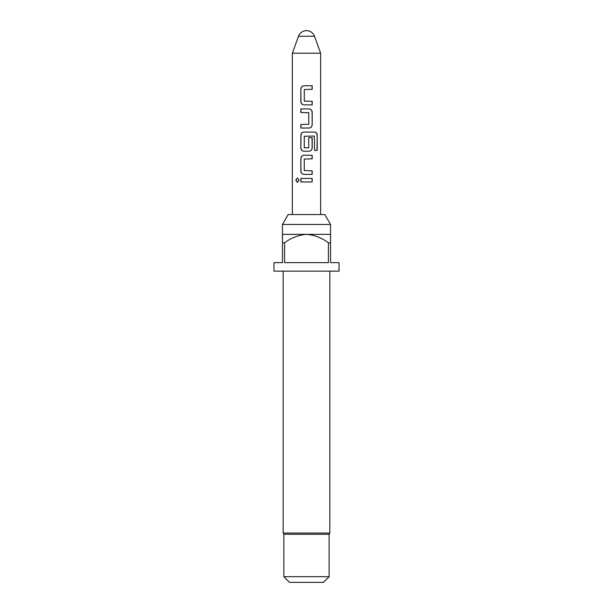 <?xml version="1.0" encoding="UTF-8"?>
<svg xmlns="http://www.w3.org/2000/svg" width="613" height="613" viewBox="0 0 613 613"><rect width="100%" height="100%" fill="white"/><g stroke="black" fill="none" stroke-linecap="round" stroke-linejoin="round"><path stroke-width="0.92" d="M297.458 178.008L296.01 180.214L297.458 182.421M299.152 180.214L297.359 178L295.795 180.214L297.366 182.421L299.152 180.214M298.523 36.236A8.49 8.49 0 0 1 314.477 36.236L298.523 36.236L292.355 53.185L292.355 214.55M314.477 36.236L320.645 53.185L292.355 53.185M282.455 224.45L330.545 224.45L324.829 214.55L288.171 214.55L282.455 224.45L282.455 234.358L306.5 234.358C298.424 235.017 291.121 237.852 284.585 242.84L284.585 262.648L328.415 262.648L328.415 242.84C321.932 237.875 314.63 235.047 306.5 234.358L330.545 234.358L330.545 262.648L339.035 262.648L339.035 271.138L273.965 271.138L273.965 262.648L282.455 262.648L282.455 234.358M330.545 242.84L328.415 242.84M329.84 271.138L329.84 533.026L283.16 533.026L283.865 534.252L283.865 576.695L329.135 576.695L323.472 582.35L289.528 582.35L283.865 576.695M329.84 533.026L329.135 534.252L283.865 534.252M312.178 85.743L304.04 85.743C302.071 85.935 301.006 87.046 300.86 89.069L300.86 101.551C301.014 103.582 302.071 104.685 304.04 104.877L312.178 104.877L312.178 101.314L304.278 101.076L304.278 89.544L312.178 89.306L312.178 85.743M309.006 108.915L300.86 108.915L300.86 112.478L308.768 112.715L308.768 124.247L300.86 124.485L300.86 128.048L309.006 128.048C310.975 127.856 312.032 126.745 312.178 124.723L312.178 112.24C312.032 110.21 310.975 109.099 309.006 108.915M314.76 132.086L304.04 132.086C302.071 132.278 301.006 133.389 300.86 135.412L300.86 147.894C301.014 149.924 302.071 151.028 304.04 151.219L309.006 151.219C310.975 151.028 312.032 149.917 312.178 147.894L312.178 137.672L308.768 137.672L308.768 147.802L304.278 147.802L304.278 136.278L314.369 136.04L314.561 150.384L317.205 150.384L317.205 135.412C317.136 133.381 316.323 132.27 314.76 132.086M312.178 155.258L304.04 155.258C302.071 155.449 301.006 156.56 300.86 158.583L300.86 171.065C301.014 173.096 302.071 174.199 304.04 174.391L312.178 174.391L312.178 170.828L304.278 170.59L304.278 159.058L312.178 158.821L312.178 155.258M312.178 178.429L300.86 178.429L300.86 181.992L312.178 181.992L312.178 178.429M284.585 242.84L282.455 242.84M312.071 181.992L312.071 178.429M300.975 178.429L300.975 181.992M300.86 171.065L300.975 171.065C301.121 173.088 302.163 174.199 304.086 174.391M300.86 158.583L300.975 171.065M304.086 155.258C302.155 155.457 301.113 156.568 300.975 158.583M312.071 158.821L312.071 155.258M312.071 174.391L312.071 170.828M316.99 150.384L317.205 135.412M316.99 135.412C316.929 133.381 316.124 132.278 314.592 132.086M304.086 132.086C302.155 132.285 301.113 133.396 300.975 135.412L300.86 135.412M300.975 135.412L300.86 147.894M300.975 147.894C301.121 149.917 302.163 151.028 304.086 151.219M308.952 151.219C310.891 151.013 311.925 149.909 312.071 147.894L312.178 147.894M312.071 147.894L312.071 137.672M300.975 108.915L300.975 112.478M312.178 112.24L312.071 112.24C311.917 110.21 310.883 109.106 308.952 108.915M312.178 124.723L312.071 112.24M308.952 128.048C310.891 127.841 311.925 126.738 312.071 124.723M300.975 124.485L300.975 128.048M300.86 101.551L300.975 101.551C301.121 103.574 302.163 104.685 304.086 104.877M300.86 89.069L300.975 101.551M304.086 85.743C302.155 85.943 301.113 87.054 300.975 89.069M312.071 89.306L312.071 85.743M312.071 104.877L312.071 101.314M330.545 224.45L330.545 234.358M329.135 534.252L329.135 576.695M320.645 53.185L320.645 214.55M283.16 271.138L283.16 533.026"/></g></svg>
